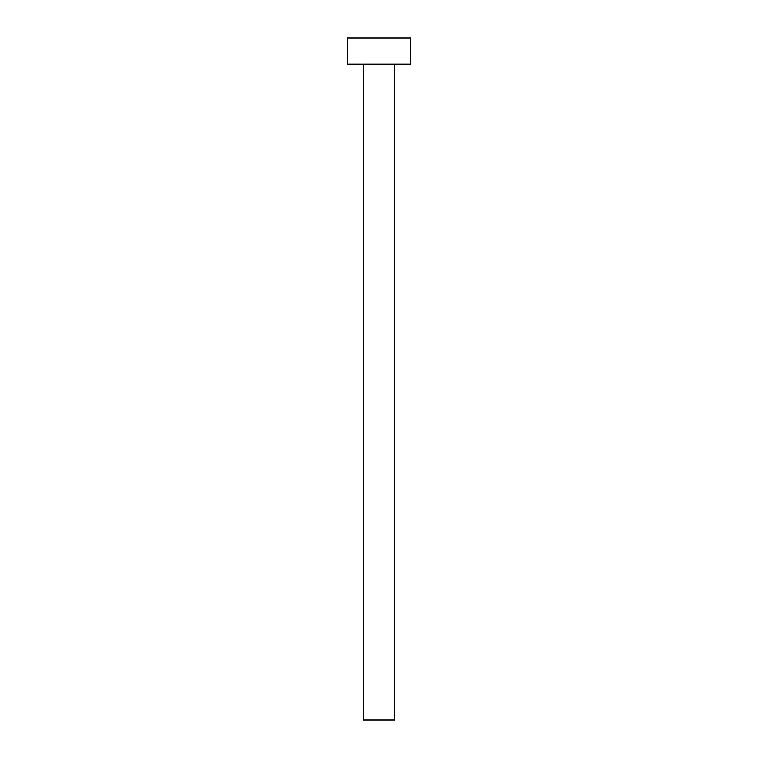<?xml version="1.0" encoding="UTF-8"?>
<svg xmlns="http://www.w3.org/2000/svg" width="758" height="758" viewBox="0 0 758 758"><rect width="100%" height="100%" fill="white"/><g stroke="black" fill="none" stroke-linecap="round" stroke-linejoin="round"><path stroke-width="0.57" stroke-dasharray="3.79 2.84" d="M394.747 64.136L347.515 64.136L394.747 64.136M347.515 37.9L410.485 37.9L347.515 37.9M394.747 720.1L363.253 720.1L394.747 720.1"/><path stroke-width="1.14" d="M363.253 64.136L363.253 720.1L394.747 720.1L394.747 64.136L394.747 720.1L363.253 720.1L363.253 64.136M347.515 37.9L347.515 64.136L410.485 64.136L410.485 37.9L347.515 37.9L347.515 64.136L410.485 64.136L410.485 37.9L347.515 37.9"/></g></svg>
